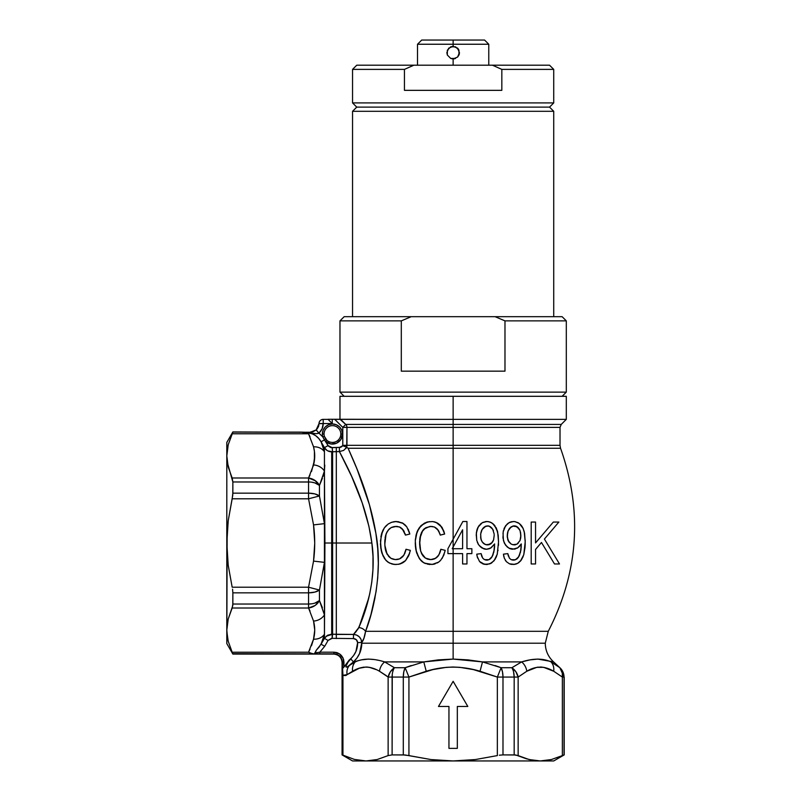 <?xml version="1.0" encoding="UTF-8"?>
<svg xmlns="http://www.w3.org/2000/svg" width="801" height="801" viewBox="0 0 801 801"><rect width="100%" height="100%" fill="white"/><g stroke="black" fill="none" stroke-linecap="round" stroke-linejoin="round"><path stroke-width="1.2" d="M327.829 450.893L332.615 451.784L332.155 638.347L353.481 638.577L356.375 639.749L357.636 642.612L355.934 651.463L353.702 655.398L343.949 667.053L343.188 658.382L339.484 653.876L333.917 652.194L319.819 652.194L324.715 646.287L321.081 644.204L316.285 650.222L319.088 647.118L324.435 638.357L324.916 543.008L331.694 543.008L331.694 634.172L327.499 635.293L324.435 638.357L324.435 634.242L321.081 644.204L324.435 638.357L328.06 640.44L331.544 638.327M304.821 432.64L308.555 433.782L313.541 446.838L314.413 451.363L314.743 455.889L313.541 464.94L308.555 477.997L232.17 477.997L228.215 467.033L226.813 455.889L228.225 444.735L232.17 433.782L308.555 433.782L301.146 432.119L232.861 432.119L232.17 433.782L308.555 433.782L313.541 446.838A12.576 10.814 -13.1 0 1 324.435 451.764L323.023 446.748L324.435 451.764L324.435 471.128L324.435 447.649L326.978 450.392M322.402 607.719L319.449 600.58L324.435 614.878L324.435 634.242A12.576 10.814 -166.9 0 1 313.541 639.168L308.555 652.224L312.891 653.886L308.555 652.224L232.17 652.224L232.861 653.886L314.362 654.017L309.887 652.975L312.891 653.886L232.801 653.676M361.822 642.442L363.944 638.137L365.576 631.318L453.136 631.318L453.136 643.213L361.802 643.213L361.071 639.398L359.248 636.795L356.595 635.053L353.481 634.422L358.147 628.835L361.321 621.416L365.656 609.181L369.722 593.871L371.774 582.197L372.936 569.581L372.996 556.405L371.874 543.008L324.916 543.008L324.435 471.128L319.449 485.426L322.402 478.277M361.672 620.495L358.778 627.594C365.096 613.886 377.161 579.373 371.874 543.008C365.807 497.531 342.067 457.511 339.414 451.584L332.615 451.784L332.615 634.222L336.31 634.422L336.31 543.008L371.874 543.008L368.901 526.237L362.172 502.788L351.709 476.545L339.414 451.584L343.659 450.402L346.723 447.238L342.768 445.726L342.788 427.384L334.718 419.273L453.136 419.364L453.136 396.305L566.307 396.305L453.136 396.305L453.136 419.364L340.645 419.364L345.732 424.42L453.136 424.42L453.136 419.364L566.307 419.364L453.136 419.364L453.136 424.42L561.241 424.42L453.136 424.42L453.136 445.316L560.019 445.316L453.136 445.316L453.136 539.203L453.136 448.26L560.55 448.26L453.136 448.26L560.55 448.26L453.136 448.26L453.136 424.42L561.241 424.42L560.019 427.384L346.953 427.384L346.723 447.238L348.085 448.26L357.046 469.096L369.401 504.62L375.869 533.266L377.712 548.395L378.332 563.343L377.722 577.942L376.08 591.549L370.893 614.858L365.576 631.318L548.264 631.318L453.136 631.318L548.264 631.318L453.136 631.318L453.136 547.023L452.215 548.715L453.136 548.715L452.215 548.715L453.136 547.023L453.136 539.203L462.858 521.501L466.963 521.501L466.963 548.715L471.869 548.715L471.869 553.621L466.963 553.621L466.963 563.964L462.608 563.964L462.608 553.621L453.136 553.621L453.136 643.213L545.271 643.213L453.136 643.213L545.271 643.213L453.136 643.213L453.136 659.083L453.136 643.213L361.802 643.213C361.651 650.612 358.868 656.84 353.441 661.906L349.647 665.291L355.264 661.906L353.441 661.906L356.986 657.981L359.619 653.436L361.792 642.492L357.636 642.612C357.336 640.149 355.954 638.798 353.481 638.577L332.155 638.347L328.06 640.44L324.715 646.287L328.06 640.44L324.435 638.357M345.511 446.778L342.768 445.726L339.414 447.429L339.414 451.584L336.31 451.584L336.31 543.008L336.31 451.584L331.694 451.844L331.694 543.008L331.694 451.844C328.53 451.734 326.107 450.342 324.435 447.649L321.081 441.802L323.023 446.748L321.081 441.802L318.728 438.477L315.704 435.714L312.13 433.762L308.095 432.9L307.794 432.34L308.765 432.53L308.095 432.9L310.197 432.26L307.794 432.34L308.095 432.9L307.794 432.34L301.146 432.119L307.794 432.34L308.095 432.9C313.902 433.661 318.237 436.635 321.081 441.802L324.425 439.889L328.43 446.107L330.763 447.579L340.265 447.338L342.628 445.907M453.136 427.384L346.953 427.384A4.195 4.165 90 0 0 345.732 424.42L342.788 427.384L334.718 419.364L335.829 419.364L334.718 419.273L332.255 419.273L332.255 423.549L323.214 423.549L322.082 428.825L318.918 433.101L322.783 436.885L324.425 439.889L325.657 438.968L324.395 436.405A8.38 8.38 0 0 1 324.045 434.032A8.38 8.38 0 0 0 324.395 436.405L322.783 436.885A10.063 10.063 0 0 1 322.372 434.032L324.045 434.032L322.372 434.032A10.063 10.063 0 0 1 332.435 423.969A10.063 10.063 0 0 1 342.488 434.032L340.815 434.032A8.38 8.38 0 0 0 332.435 425.651A8.38 8.38 0 0 0 324.045 434.032A8.38 8.38 0 0 1 332.435 425.651A8.38 8.38 0 0 1 335.879 441.671A8.38 8.38 0 0 1 326.878 440.31L325.657 438.968L326.878 440.31A8.38 8.38 0 0 0 340.815 434.032L342.488 434.032L340.886 439.489L336.57 443.203L330.933 443.974L325.767 441.571L328.06 445.566L332.155 447.659L339.414 447.429L342.768 445.726L341.296 446.978M350.277 453.146L348.085 448.26L346.723 447.238L348.085 448.26L453.136 448.26L348.085 448.26L346.723 447.238L346.953 445.316L560.019 445.316L560.55 448.26C582.778 511.048 578.672 572.064 548.264 631.318L545.271 643.213C545.401 650.622 548.174 656.85 553.591 661.906L538.172 659.083M525.005 547.433L525.206 541.816L523.784 554.692L521.231 560.129L517.736 563.293L513.731 564.485L509.416 563.814L506.342 561.631L504.33 558.217L503.439 554.162L507.794 553.621L509.466 558.257L511.248 559.709L515.504 559.749L518.808 556.665L520.95 549.806L521.281 543.939L517.806 547.794L512.63 549.236L509.917 548.645L507.053 546.793L504.27 542.928L503.018 538.122L503.208 531.704L505.591 525.806L508.174 523.213L511.338 521.761L514.342 521.531L517.937 522.622L520.42 524.455L522.773 527.729L524.224 531.604L525.206 541.816L524.575 533.256L523.133 528.47L519.228 523.443L515.063 521.631M479.509 561.451L484.435 564.325L489.781 563.894L494.067 560.77L497.291 554.072L498.532 541.816L497.221 554.322L495.108 559.288L491.674 562.923L487.238 564.465L482.582 563.744L479.489 561.431L477.056 556.124L476.765 554.162L481.121 553.621L482.703 558.127L484.475 559.659L488.99 559.679L492.255 556.435L494.297 549.676L494.607 543.939L490.602 548.114L486.507 549.266L482.022 548.024L478.628 544.76L476.735 540.375L476.345 533.106L478.067 527.148L482.282 522.713L485.706 521.571L488.5 521.641L491.484 522.743L494.547 525.336L497.641 531.944L498.532 541.816L498.192 535.208L496.63 528.84L492.815 523.634L490.032 522.052L486.908 521.501L488.87 521.721M552.109 529.992L544.4 539.053L558.868 522.052L553.331 522.052L535.549 542.928L535.549 522.052L531.193 522.052L531.193 563.964L535.549 563.964L535.549 549.436L535.549 563.964L531.193 563.964L531.193 522.052L535.549 522.052L535.549 542.928L553.331 522.052L558.868 522.052L544.4 539.053L559.498 563.964L554.502 563.964L541.466 542.487L535.549 549.436L541.466 542.487L535.549 549.436L541.466 542.487L554.502 563.964L559.498 563.964L544.4 539.053L552.68 552.7M453.136 539.203L453.136 547.023L462.608 529.781L462.608 548.715L453.136 548.715L453.136 553.621L447.919 553.621L447.919 548.715L453.136 539.203L447.919 548.715L447.919 553.621L462.608 553.621L462.608 563.964L466.963 563.964L466.963 553.621L471.869 553.621L471.869 548.715L466.963 548.715L466.963 521.501L462.858 521.501L457.992 530.372M384.891 539.724L384.88 545.681L385.922 551.478L388.735 556.515L390.878 558.277L395.263 559.579L399.579 558.888L403.944 555.103L406.007 549.266L410.352 550.347L408.63 555.864L405.586 560.55L399.919 563.984L396.054 564.505L391.799 563.954L387.824 562.062L385.772 560.179L382.027 553.431L380.465 544.7L381.276 534.868L384.33 527.899L388.155 524.044L391.288 522.402L395.554 521.521L402.332 522.893L406.818 526.898L409.812 534.027L405.456 535.108L403.354 530.172L399.449 526.948L394.933 526.477L391.158 527.599L388.095 530.252L386.082 534.017L384.8 544.199L385.291 536.84L386.643 532.685L389.006 529.211L391.158 527.599L396.265 526.397L393.641 526.688M419.644 541.196L420.655 551.148L423.278 556.184L425.401 558.077L430.748 559.609L435.584 558.287L438.908 554.893L440.84 549.266L445.196 550.347L443.574 555.634L440.66 560.289L438.608 562.122L432.26 564.445L424.51 563.153L421.406 561.01L419.043 558.047L415.969 550.157L415.298 540.835L417.141 531.674L421.206 525.496L427.614 521.942L432.52 521.561L436.134 522.412L441.812 527.128L444.645 534.027L440.29 535.108L438.287 530.322L434.422 527.008L430.397 526.427L425.742 527.749L422.698 530.582L420.665 534.748L419.644 544.149L420.074 537.101L421.947 531.774L425.742 527.749L431.098 526.397L425.742 527.739M332.155 638.347L332.615 634.222L353.481 634.422L358.778 627.594A8.38 7.599 -158.5 0 1 365.576 631.318C364.735 636.665 363.474 640.389 361.792 642.492C361.151 637.596 358.387 634.903 353.481 634.422L353.481 638.577L353.481 634.422L336.31 634.422L336.31 638.577L336.31 543.008L331.694 543.008L331.694 634.172L332.615 634.222L326.157 636.254M361.401 659.894L365.086 659.263M374.518 659.583L368.47 659.083L361.461 659.874L353.441 661.906L350.658 658.792C355.344 654.417 357.677 649.02 357.636 642.612L361.792 642.492M378.132 660.264L376.24 659.874M521.711 661.886L525.766 660.815M529.861 659.914L521.651 661.906L482.502 661.906L467.914 659.874L453.136 659.083L438.367 659.874L423.779 661.906L384.63 661.906L394.392 667.714L405.156 667.714L423.779 661.906L384.63 661.906A12.576 10.533 -62.2 0 0 379.474 671.248L388.135 677.065L379.474 671.248A12.576 10.533 117.8 0 1 384.63 661.906A12.576 10.533 117.8 0 0 379.474 671.248L388.014 676.965M543.388 659.583L544.109 659.724M550.387 669.596L553.711 671.248L543.609 667.333L536.79 667.353L526.798 671.248L518.147 677.065L518.147 755.593L529.111 759.538L540.254 760.95L453.136 760.95L475.464 759.538L497.351 755.593L497.351 677.065L473.381 669.596L459.854 667.333L452.996 667.023L446.217 667.353L432.85 669.606L408.931 677.065L408.931 755.593L430.938 759.548L453.136 760.95L366.027 760.95L377.171 759.538L388.135 755.593L377.181 759.538L366.027 760.95L354.392 759.418L342.948 755.133L354.392 759.418L366.027 760.95L377.181 759.538L366.027 760.95L352.55 760.95L540.254 760.95L551.408 759.538L562.362 755.593L562.362 677.065L553.711 671.248A12.576 10.533 117.8 0 0 551.018 661.906L559.869 667.714L553.591 661.906L537.811 659.083L530.042 659.874M227.674 638.838L226.813 630.117L226.813 643.593L227.164 531.844L228.225 520.68L232.781 495.038L232.861 481.972L227.294 462.387M311.509 471.499L314.413 460.415L314.413 451.363M309.566 435.804L308.695 434.052M228.215 444.745L226.813 455.889L226.813 442.412L226.813 455.889L228.225 444.735L232.781 432.4M322.923 426.292L323.214 423.629L319.018 423.549L318.998 424.19M339.974 396.305L453.136 396.305L339.974 396.305L339.974 419.273L345.732 424.42L340.645 419.364L334.718 419.364M521.651 661.906L511.889 667.714L521.651 661.906L482.502 661.906L501.126 667.714L511.889 667.714L521.651 661.906A12.576 10.533 62.2 0 1 526.798 671.248L518.147 677.065L526.798 671.248C535.689 665.801 544.65 665.801 553.711 671.248L562.362 677.065L553.711 671.248A12.576 10.533 -62.2 0 0 551.018 661.906A12.576 10.533 -62.2 0 1 553.711 671.248A12.576 10.533 117.8 0 0 551.018 661.906C543.178 658.242 533.396 658.242 521.651 661.906L511.889 667.714A12.576 10.093 51.1 0 1 518.147 677.065L526.798 671.248A12.576 10.533 -117.8 0 0 521.651 661.906M499.524 667.123L495.058 665.551L499.524 667.123M323.043 476.375L324.435 471.128L324.435 451.764L321.081 441.802L324.425 439.889L325.767 441.571L326.878 440.31L325.657 438.968L324.425 439.889L322.783 436.885A10.063 10.063 0 0 1 322.372 434.032L323.133 430.177L325.316 426.913L328.58 424.74L332.435 423.969L336.28 424.74L339.544 426.913L341.727 430.177L342.488 434.032A10.063 10.063 0 0 1 325.767 441.571L326.878 440.31L324.395 436.405L322.783 436.885L318.918 433.101C321.702 430.568 323.133 427.414 323.214 423.629L323.214 419.364L328.07 419.364L323.214 419.364L323.214 423.549L332.255 423.549L328.39 419.684L332.255 423.549L332.255 419.273L334.718 419.273M322.272 641.351L322.893 639.639M354.262 633.661L353.211 634.682M366.868 605.176L366.317 607.018M365.516 609.621L364.936 611.403M359.369 626.212L368.901 597.486L367.399 603.293M358.768 627.604L355.784 632.049M355.243 632.66L353.611 634.302M308.565 652.224L309.897 652.985L308.555 652.224L232.17 652.224L228.215 641.261L232.17 652.224L228.215 641.261L226.833 631.438M376.15 669.596L369.381 667.333L365.957 667.023L359.208 668.254L347.113 674.632L352.57 671.248A12.576 10.533 -117.8 0 1 355.264 661.906C363.103 658.242 372.886 658.242 384.63 661.906C372.886 658.242 363.093 658.242 355.264 661.906L349.647 665.291C345.061 668.675 344.881 666.983 349.086 660.184L350.658 658.792L353.441 661.906L347.274 666.983L346.122 667.153L346.102 665.851L349.086 660.184L343.949 667.053L343.949 662.227C343.359 656.119 340.004 652.775 333.917 652.194L319.819 652.194L324.715 646.287L321.081 644.204L324.435 634.242L324.435 562.362L319.449 590.037L319.449 600.58A12.576 10.543 152.6 0 1 308.555 608.009L313.541 621.065L314.743 630.117L314.413 625.591M308.615 652.104L310.037 649.2M313.281 640.219L313.541 639.168A12.576 10.814 -166.9 0 0 324.435 634.242A12.576 10.814 13.1 0 1 313.541 639.168L314.743 630.117L313.541 639.168L308.555 652.224M313.281 465.992L313.541 464.94A12.576 10.814 13.1 0 1 324.435 471.128A12.576 10.814 13.1 0 0 313.541 464.94L308.555 477.997A12.576 10.543 27.4 0 1 319.449 485.426L319.449 495.969L324.435 523.644L324.435 471.128A12.576 10.814 -166.9 0 0 313.541 464.94C315.103 458.903 315.103 452.875 313.541 446.838A12.576 10.814 166.9 0 1 324.435 451.764L324.435 447.649L328.06 445.566L324.435 447.649L321.081 441.802C318.237 436.635 313.902 433.661 308.095 432.9L308.625 432.76C313.922 433.802 317.346 433.922 318.918 433.101L316.185 429.917M348.085 448.26C352.42 458.252 369.371 493.596 375.869 533.266C383.439 573.736 372.034 615.258 365.576 631.318A8.38 7.599 21.5 0 0 358.778 627.594M366.057 629.976L368.07 624.079M368.78 621.876L370.873 614.918M372.685 608.119L373.656 604.024M374.488 600.229L375.028 597.486M359.038 474.132L354.873 463.819M353.341 460.164L352.57 458.392M551.398 759.538L540.254 760.95L553.731 760.95L564.204 754.902L564.204 677.065L564.024 754.902L564.024 677.065L562.362 677.065A12.576 10.093 -51.1 0 0 559.869 667.714A12.576 10.093 -51.1 0 1 562.362 677.065L562.362 755.593L551.408 759.538L540.254 760.95L553.731 760.95M345.902 675.513L347.103 674.642L345.902 675.513M355.904 669.596L356.956 669.135M359.238 668.244L360.48 667.854M362.623 667.343L364.065 667.123M366.027 667.023L367.969 667.123M369.431 667.343L371.564 667.844M372.815 668.244L375.078 669.125M354.392 759.418L342.948 755.133L342.948 675.293L347.113 674.632A12.576 10.263 -125.4 0 1 349.647 665.291A12.576 10.263 54.6 0 0 347.113 674.632L345.051 675.573L342.948 675.293L342.948 755.133L342.067 754.902L342.277 662.227L342.938 675.233M453.136 760.95L430.938 759.548L405.176 754.983L392.11 754.902L388.135 755.593L388.135 677.065A12.576 10.093 -51.1 0 1 394.392 667.714L384.63 661.906A12.576 10.533 -62.2 0 0 379.474 671.248C370.422 665.801 361.461 665.801 352.57 671.248L352.56 671.258M457.331 748.374L448.95 748.374L448.95 706.462L438.467 706.462L453.136 681.321L467.814 706.462L457.331 706.462L457.331 748.374L448.95 748.374L457.331 748.374L457.331 706.462L467.814 706.462L453.136 681.321L438.467 706.462L453.136 681.321L467.814 706.462M533.606 760.449L526.427 758.797L515.774 754.983L502.988 754.902L514.172 754.902L514.172 677.065L502.988 677.065L502.988 754.902L502.988 677.065L497.351 677.065L501.126 667.714L482.502 661.906L480.049 671.248L497.351 677.065L497.351 755.593L475.464 759.538L464.3 760.59M530.122 669.596L531.183 669.135M533.466 668.244L534.708 667.854M536.85 667.343L538.292 667.123M540.254 667.023L542.197 667.123M543.659 667.343L545.791 667.844M547.043 668.244L549.306 669.125M226.813 543.008L226.813 455.889L226.813 630.117L228.225 618.963L227.174 624.52L228.225 618.963L232.781 605.636L232.861 592.85L232.861 604.034L308.555 604.034L308.555 592.85L232.861 592.85L308.555 592.85L308.555 587.213L232.17 587.213L228.205 565.206L226.813 543.008L228.225 520.68L232.17 498.793L308.555 498.793L313.541 524.905L314.743 543.008L313.541 561.101L308.555 587.213L319.449 590.037L324.435 562.362L324.435 523.644L319.449 495.969L308.555 498.793L313.541 524.905L324.435 523.644L313.541 524.905C315.103 536.97 315.103 549.035 313.541 561.101L324.435 562.362L313.541 561.101L308.555 587.213L232.17 587.213L228.205 565.206L226.813 543.008M352.55 760.95L342.067 754.902L342.067 662.457C341.566 657.371 338.773 654.577 333.687 654.077L232.861 654.077L226.813 643.593M227.314 636.765L227.534 638.097M227.854 446.307L227.704 447.058M232.861 432.119L304.22 432.26M232.56 589.196L232.861 592.85M227.174 461.486L226.813 455.889M310.037 611.033L308.615 608.129M308.595 608.009A12.576 10.543 152.6 0 0 314.963 605.556L308.555 608.009L232.17 608.009L308.555 608.009L308.555 604.034L232.861 604.034L232.17 608.009L228.225 618.963L226.813 630.117M311.509 645.726L313.541 639.168A12.576 10.814 13.1 0 0 324.435 634.242L324.435 614.878L319.439 600.6L319.449 590.037L308.555 587.213L308.555 592.85L314.843 592.099L319.449 590.037A12.576 5.647 180 0 1 308.555 592.85L308.555 604.034A12.576 6.909 0 0 0 319.449 600.58L314.843 603.113L317.446 602.012M563.213 755.203L564.024 754.902M556.895 757.856L558.457 757.265M499.333 755.203L502.988 754.902M540.254 760.95L534.657 760.59M346.953 445.316L346.723 447.238L342.768 445.726L346.953 445.316L342.788 445.316L342.788 427.384L346.953 427.384L342.788 427.384L345.732 424.42A4.195 4.165 -90 0 1 346.953 427.384L346.953 445.316L453.136 445.316M395.914 559.609L397.777 559.428M393.371 559.308L390.878 558.277L387.063 554.182L384.85 545.251M385.651 550.537L385.271 548.875M385.451 549.746L385.591 550.327M386.312 552.61L389.857 557.566M394.613 559.529L391.639 558.687M391.979 527.208L391.148 527.609M389.997 528.35L389.016 529.201M386.983 532.004L387.324 531.403M386.162 533.806L386.663 532.635M385.461 536.079L386.102 533.967M385.271 536.95L385.131 537.751M397.576 526.487L396.265 526.397L399.449 526.948L402.252 528.81L405.456 535.088M403.303 530.102L405.456 535.108L409.812 534.027L405.456 535.108L409.812 534.027L406.818 526.898L403.233 523.423L396.445 521.501L391.619 522.282L388.155 524.044L384.33 527.899L382.498 531.203L380.465 540.725L381.226 550.557L382.998 555.784L385.772 560.179L389.346 563.003L394.332 564.425L389.316 562.983M404.245 531.724L403.544 530.452M403.253 530.032L400.43 527.408M400.921 527.709L399.449 526.948L400.921 527.709M405.937 525.766L403.193 523.393L397.917 521.581M408.12 529.091L408.68 530.372M409.812 534.027L409.101 531.494M381.937 532.635L380.886 536.79M381.656 533.496L381.907 532.705M382.427 531.373L384.62 527.499M385.171 526.788L386.663 525.226M391.389 522.362L394.673 521.601M393.131 521.862L394.733 521.591M396.054 564.505L394.322 564.425L398.648 564.274L403.514 562.302L405.586 560.55L409.651 553.131M392.62 564.164L394.322 564.425M387.784 562.032L384.8 558.938M382.988 555.774L380.805 548.274M381.787 552.67L383.499 556.795M380.605 546.662L381.717 552.46M409.641 553.171L408.64 555.854L409.641 553.171M405.566 560.56L404.635 561.451M403.514 562.302L402.462 562.943M402.643 562.843L400.33 563.864M410.022 551.779L410.352 550.347L406.007 549.266L404.865 553.271L402.873 556.535M406.868 549.476L407.739 549.696M397.646 559.458L399.579 558.898M400.22 558.587L400.84 558.237M403.934 555.123L406.007 549.266M390.878 558.277L387.063 554.192M385.221 548.605L384.88 545.671M384.8 544.199L384.81 541.116M388.125 530.222L391.188 527.589L393.651 526.678L397.066 526.437L400.2 527.288M404.926 533.376L405.206 534.237M405.146 524.935L402.352 522.903M396.445 521.501L395.554 521.521M386.733 525.156L384.33 527.909M383.349 529.501L382.498 531.223M380.435 543.709L380.465 544.7M384.059 557.816L386.382 560.83M398.457 564.315L400.14 563.924M403.534 562.292L405.606 560.53M405.797 550.297L405.536 551.328M402.713 556.695L400.32 558.537M415.429 546.472L415.258 542.718L416.42 551.969L419.564 558.838L423.669 562.723L429.016 564.405L433.611 564.254L438.608 562.122L440.66 560.289L443.574 555.634L445.196 550.347L440.84 549.266L439.779 553.101L437.746 556.485L434.593 558.818L431.749 559.559L427.974 559.248L425.401 558.077L421.256 552.86M420.024 548.375L419.644 544.139L420.024 548.375M423.278 556.184L421.787 553.972M422.117 554.562L423.178 556.064M426.883 558.868L427.954 559.238M424.52 528.59L423.579 529.481M422.708 530.562L419.884 538.352M419.714 539.884L419.844 538.652M431.959 526.437L434.683 527.118L437.246 528.98L439.759 533.386M439.128 531.824L438.337 530.392M437.807 529.631L437.196 528.92M439.659 533.106L440.29 535.108L444.635 533.967M438.648 523.824L441.812 527.118L444.014 531.724L440.24 525.196L436.134 522.412L432.68 521.571M434.002 521.771L435.063 522.032M433.741 521.721L437.817 523.263M440.23 525.186L437.086 522.853M441.772 527.068L442.442 528.119M429.506 521.601L424.18 523.303L418.863 528.37L416.029 535.238L415.298 540.945M415.298 540.835L415.429 538.963L415.298 540.835M418.012 529.821L417.131 531.674M420.495 526.227L421.236 525.476M432.27 564.445L427.233 564.114M422.968 562.282L420.785 560.37M421.356 560.96L422.217 561.721M420.004 559.428L419.514 558.768M415.969 550.127L415.649 548.385M444.134 554.202L443.574 555.624M442.302 558.097L441.942 558.647M440.57 560.39L439.639 561.301M438.598 562.132L437.346 562.923M433.211 564.325L435.033 563.904M440.58 550.537L440.84 549.266L445.196 550.347M432.44 559.468L434.593 558.818M435.534 558.327L437.696 556.545M437.807 556.425L438.277 555.834M439.779 553.101L440.39 551.298M430.047 559.579L429.346 559.519L430.047 559.579M425.401 558.077L424.27 557.206M421.696 553.811L420.255 549.596M419.644 544.44L419.634 541.296M419.864 538.462L420.145 536.75M421.246 533.196L421.977 531.724M422.497 530.863L423.218 529.892M424.079 528.98L429.706 526.487M435.744 527.699L438.507 530.673M439.789 533.466L440.059 534.277M444.375 532.925L443.464 530.252M427.574 521.952L426.132 522.402M425.151 522.803L421.186 525.516L418.843 528.39M417.121 531.704L416.019 535.288M415.429 546.512L415.999 550.257M416.24 551.288L416.44 552.039M416.45 552.099L417.041 553.902M417.611 555.303L420.835 560.42M423.769 562.773L425.461 563.574M429.046 564.415L429.957 564.485M438.648 562.092L440.69 560.259M442.332 558.037L444.875 551.699M440.62 550.337L440.33 551.488M437.216 557.035L436.235 557.856M435.384 558.417L433.902 559.098M447.919 553.621L447.919 548.715M457.832 538.482L453.136 547.023L453.136 548.715L462.608 548.715L462.608 529.781L457.892 538.372M462.608 548.715L462.608 529.781L457.872 538.412M498.522 543.619L498.462 545.421M496.66 556.004L495.959 557.696M490.733 563.473L491.614 562.963M490.132 522.092L491.383 522.693M496.27 528.059L495.909 527.368M497.261 530.552L497.551 531.594M486.908 521.501L482.282 522.713L478.728 526.087L476.755 530.652L476.225 535.589M476.325 533.316L476.465 532.154M476.765 530.612L477.136 529.311M477.556 528.209L478.017 527.248M478.818 525.957L479.439 525.146M480.35 524.184L481.411 523.283M482.292 522.713L483.323 522.202M476.255 534.307L476.735 540.375L478.628 544.76L482.022 548.024L485.917 549.236L488.96 548.855L491.223 547.734L494.607 543.939L493.867 551.999L491.784 557.246L488.99 559.679L486.748 560.149L487.879 560.039L484.255 559.539M485.236 549.176L484.154 548.945M483.884 548.875L479.388 545.751M478.618 544.76L477.937 543.619M477.296 542.197L478.698 544.87M491.223 547.724L487.138 549.226M490.162 558.998L492.255 556.435L490.883 558.367M492.765 555.373L493.186 554.272M494.577 546.152L494.497 547.824M482.032 556.965L481.651 555.984M485.576 560.029L486.748 560.149L485.576 560.029M481.121 553.621L476.765 554.162L481.121 553.621L476.765 554.162L477.596 558.047M486.367 564.505L483.323 564.034M480.95 562.793L480.049 562.022M477.576 557.997L477.346 557.286M476.895 555.153L476.765 554.162M485.937 544.71L487.479 544.91L484.525 544.119L482.242 541.997L480.94 539.103L480.68 533.967L482.172 529.371L485.927 526.127L489.121 526.107L492.695 529.181L494.107 533.846M490.552 526.838L489.131 526.107L491.734 527.899L493.406 530.642L492.595 529.02M484.865 526.617L488.37 525.927L491.323 527.479M483.003 528.249L485.156 526.457L487.969 525.877L485.947 526.117L483.233 527.989M482.102 529.491L481.241 531.393M483.203 528.019L481.551 530.572L480.7 533.856M480.6 536.72L481.451 540.605L482.963 542.868M483.313 543.218L483.924 543.739M493.586 539.864L494.187 535.489L493.616 539.774L491.564 543.198L489.041 544.7L486.157 544.77L490.552 544.019M493.606 539.804L491.704 543.058L488.26 544.86L491.474 543.278M497.071 554.843L497.221 554.322M497.972 550.748L498.052 550.207M495.028 525.957L494.527 525.316M493.997 524.705L492.795 523.624M492.154 523.153L491.474 522.733M486.297 521.521L485.636 521.581M483.353 522.182L482.262 522.733L483.353 522.182M477.526 528.29L477.096 529.451M480.189 546.602L482.052 548.044M485.336 549.186L485.927 549.236M488.97 548.855L490.132 548.355M493.937 545.04L494.277 544.5M492.765 555.363L492.255 556.435M490.392 558.828L489.852 559.218M481.651 555.964L481.341 554.813M483.514 564.094L484.445 564.325L483.514 564.094M484.505 544.109L482.232 541.977L485.216 544.47M480.66 537.521L480.94 539.083M480.6 535.058L480.92 532.525M482.753 528.55L484.034 527.208M491.113 543.599L490.472 544.069M489.922 544.37L488.26 544.86L492.255 542.417M494.187 535.489L494.157 534.657M489.121 526.107L488.36 525.917M480.94 539.103L481.461 540.615M492.725 541.756L493.436 540.295M509.406 563.814L514.643 564.375L517.947 563.173L520.43 561.131L523.784 554.692L524.985 547.684M525.186 543.669L525.126 545.501M523.183 556.415L521.431 559.829M518.027 563.133L515.433 564.214M518.457 522.913L517.937 522.622M519.178 523.403L521.251 525.386M521.421 525.596L522.322 526.928M522.673 527.539L523.464 529.231M513.581 521.501L509.176 522.592L505.591 525.806L503.899 529.04M503.028 532.995L503.459 540.575L505.481 545.02L508.915 548.154L514.412 549.156M504.3 528.039L507.213 524.004M509.166 522.602L510.257 522.092L509.166 522.602M512.089 549.196L512.61 549.236M511.438 549.096L510.878 548.965M509.837 548.615L508.905 548.154M507.544 547.213L505.471 545.01M504.66 543.719L503.459 540.595M503.028 538.142L502.928 536.89M517.716 547.844L521.281 543.939L520.57 545.091L521.281 543.939L521.281 544.97L520.49 552.179L518.167 557.666L515.504 559.749L513.421 560.149L514.512 560.039M519.719 546.162L517.857 547.754M518.207 557.616L520.48 552.229M516.575 559.178L517.376 558.557M517.356 558.567L514.462 560.049M521.251 546.182L521.201 547.393M512.86 560.119L511.218 559.699M509.486 558.287L507.794 553.621L508.355 556.074M508.024 554.863L509.456 558.237M507.794 553.621L503.439 554.162L507.794 553.621L503.439 554.162L504.33 558.217L506.362 561.651L505.191 560.079M510.307 564.134L512.009 564.455M504.4 558.397L503.749 556.234M512.72 526.087L517.076 526.728L520.009 530.462L520.85 535.489L520.51 532.074L520.78 537.181L519.949 540.685L517.015 544.149L514.152 544.91L511.338 544.199L508.214 540.795L507.243 535.909L508.154 530.723L511.258 526.788L514.242 525.856L511.288 526.778L508.955 529.201L507.614 532.405L507.363 537.771M520.029 530.512L519.198 528.91M518.297 527.779L517.396 526.958M519.248 529L515.704 526.077L518.257 527.739L520.009 530.472M507.864 531.534L510.037 527.839L507.914 531.373M507.624 532.385L507.273 535.018M507.644 539.223L508.445 541.246M507.343 537.591L509.046 542.167L511.358 544.209M511.338 544.199L514.152 544.91L516.995 544.159L512.7 544.73L517.015 544.149L520.039 540.465L520.85 535.489L520.53 538.843M518.287 543.148L517.015 544.149M520.019 540.505L520.219 539.964M520.52 538.873L520.78 537.191M516.224 563.974L516.985 563.664M518.447 562.853L519.148 562.342M520.41 561.151L521.561 559.629M522.813 557.306L523.163 556.445M525.005 547.383L525.126 545.571M525.206 541.816L525.186 540.084M503.469 530.482L503.198 531.734M505.521 545.08L507.804 547.423M509.957 548.665L511.008 548.995M514.392 549.166L515.564 548.875M516.715 548.405L517.796 547.794M519.749 546.122L520.94 544.53M520.95 549.806L520.85 550.427M519.769 554.512L519.248 555.784M513.942 560.119L513.421 560.149M503.569 555.213L503.759 556.254M508.204 540.785L507.984 540.264M507.273 536.76L507.243 535.909L507.273 536.76M513.471 525.917L510.017 527.869L511.288 526.778M514.983 525.917L513.852 525.877M520.83 536.33L520.51 532.064M516.415 526.347L515.704 526.077M510.017 527.869L508.955 529.201M514.893 544.86L515.624 544.73M535.549 542.928L544.95 531.884M531.193 563.964L531.193 522.212M541.466 542.487L548.435 553.962M553.05 553.331L552.72 552.78M531.193 542.527L531.193 543.128M339.414 447.429L339.414 451.584L342.908 458.272M348.105 468.765L351.899 476.975M448.95 748.374L448.95 706.462L438.467 706.462M340.886 439.489L342.077 436.875M339.544 426.913L338.022 425.671M326.848 425.671L325.316 426.913M322.563 432.069L322.372 434.032M320.73 431.128L322.092 428.825M317.446 483.994L314.843 482.903L319.449 485.426L324.435 471.128L319.449 485.426L314.963 480.45A12.576 10.543 27.4 0 0 308.555 477.997L315.554 480.88M311.809 603.794L308.555 604.034L308.555 608.009L313.541 621.065A12.576 10.814 -13.1 0 0 324.435 614.878A12.576 10.814 166.9 0 1 313.541 621.065C315.103 627.103 315.103 633.13 313.541 639.168M315.554 605.125A12.576 10.543 152.6 0 0 319.449 600.58L315.554 605.125M310.478 433.241L312.13 433.762M315.704 435.714L317.456 437.156M313.541 446.838L313.321 445.937M310.017 436.765L308.615 433.892M324.775 465.071L324.435 471.128A12.576 10.814 -166.9 0 0 313.541 464.94M308.615 477.877L310.037 474.973M336.65 419.364L340.645 419.364L345.732 424.42L453.136 424.42M335.879 652.384L337.762 652.955M339.494 653.876L341.016 655.128M342.798 657.541L343.188 658.392M314.362 654.017L319.819 653.866L314.883 653.816L315.194 652.865L319.819 652.194L319.819 653.866L333.917 653.866L333.917 652.194L333.917 653.866L337.121 654.497L333.917 653.866L319.819 653.866L319.819 652.194L315.194 652.865L316.285 650.222L314.362 653.846L315.023 652.555L315.194 653.736L312.891 653.886M388.135 677.065L392.11 677.065L392.11 754.902L403.293 754.902L403.293 677.065L388.135 677.065L390.337 671.839L388.135 677.065L388.135 755.593L392.11 754.902L392.26 674.452M314.963 480.45L308.555 477.997L308.555 481.972L232.861 481.972L232.861 493.156L308.555 493.156L308.555 477.997L232.17 477.997L232.861 481.972L310.197 482.032M318.778 425.601L316.155 429.947L310.197 432.26L232.861 431.939L226.813 442.412M311.359 432.15L313.371 431.619M318.488 426.573L318.738 425.792M322.933 426.242L323.214 423.629L319.018 423.629L316.155 429.947L312.03 432.029M310.638 432.22L310.638 431.939C315.724 431.429 318.518 428.635 319.018 423.549L323.214 423.549L319.018 423.549A4.195 4.195 0 0 1 323.214 419.364C320.66 419.614 319.269 421.006 319.018 423.549M341.907 659.764L341.677 659.093M339.904 656.379L337.091 654.487M339.834 656.309L341.647 659.023L342.277 662.227L343.949 662.227L342.277 662.227C341.787 657.14 338.993 654.347 333.917 653.866M341.546 446.838L340.525 447.278M315.043 433.631L311.269 433.091L316.395 433.691L318.918 433.101L316.155 429.947M311.269 433.091L308.956 432.79M335.829 419.364L336.61 419.364M346.723 447.238L345.722 448.67M336.31 451.584L336.31 447.429L336.31 451.584M332.615 451.784L332.155 447.659L332.615 451.784M386.452 675.744L379.584 671.298M559.869 667.714A12.576 12.556 90 0 1 564.024 677.065L559.869 667.714L562.262 671.839L562.362 677.065L564.024 677.065A12.576 12.556 -90 0 0 559.869 667.714L551.018 661.906M480.049 671.248L482.502 661.906L453.136 659.083L423.779 661.906L426.232 671.248C444.004 665.801 461.937 665.801 480.049 671.248M423.779 661.906L405.156 667.714L408.931 677.065L426.232 671.248L423.779 661.906M355.264 661.906A12.576 10.533 62.2 0 0 352.57 671.248L347.113 674.632M343.949 667.053L342.758 668.184L342.277 665.431L342.818 668.204L343.949 667.053M393.431 669.676L392.71 671.949L393.431 669.676M512.85 669.676L511.889 667.714L501.126 667.714L497.351 677.065L502.988 677.065L502.507 671.949L501.126 667.714A12.576 5.647 90 0 1 502.988 677.065L514.172 677.065A12.576 6.909 -90 0 0 511.889 667.714L512.85 669.676M515.934 671.839L518.147 677.065L515.934 671.839L511.889 667.714M562.362 677.065L562.612 674.372M513.571 671.949L514.172 677.065L518.147 677.065L514.172 677.065L514.172 754.902L518.147 755.593L518.147 677.065M394.392 667.714A12.576 6.909 90 0 0 392.11 677.065L403.293 677.065A12.576 5.647 -90 0 1 405.156 667.714L394.392 667.714L390.337 671.839M403.293 677.065L408.931 677.065L405.156 667.714L403.774 671.949L403.293 677.065L403.293 754.902L408.931 755.593L408.931 677.065L403.293 677.065M342.948 675.293L342.397 671.078L342.397 754.902L342.948 755.133M314.843 482.903L311.809 482.212L314.843 482.903M308.555 608.009L314.963 605.556M308.555 493.156L232.861 493.156L232.17 498.793L308.555 498.793L308.555 493.156A12.576 5.647 -0 0 1 319.449 495.969L319.449 485.426A12.576 6.909 180 0 0 308.555 481.972L308.555 498.793L319.449 495.969L314.843 493.907L308.555 493.156M408.8 676.735L405.156 667.714L411.223 665.551M328.07 419.273L332.255 419.273L328.07 419.273M338.402 419.273L340.645 419.273M310.197 432.26L309.677 432.3M316.195 429.907L316.896 429.216M318.418 426.743L318.778 425.621M321.591 429.807L320.75 431.098M336.831 652.625L337.712 652.935M339.544 653.906L340.265 654.457M343.539 659.363L343.739 660.174M338.533 655.248L337.181 654.517M342.327 669.025L342.277 667.954M553.731 111.299L549.536 107.114L356.745 107.114L352.55 111.299L553.731 111.299L352.55 111.299L352.55 316.675L352.55 111.299L356.745 107.114L549.536 107.114L553.731 111.299L553.731 316.675L553.731 111.299M562.112 316.675L566.307 320.871L504.98 320.871L504.98 371.163L401.301 371.163L401.301 320.871L339.974 320.871L339.974 392.12L344.17 396.305L339.974 392.12L566.307 392.12L339.974 392.12L339.974 320.871L401.301 320.871L411.223 316.675L562.112 316.675L495.058 316.675L504.98 320.871L504.98 371.163L401.301 371.163L401.301 320.871L411.223 316.675L495.058 316.675L504.98 320.871L566.307 320.871L566.307 392.12L566.307 320.871L562.112 316.675M562.112 396.305L566.307 392.12L562.112 396.305M344.17 316.675L411.223 316.675L344.17 316.675L339.974 320.871M453.136 44.245L488.77 44.245L453.136 44.245L453.136 46.338L457.591 48.18L459.424 52.626L457.591 57.071L453.136 58.914A6.288 6.288 0 0 0 455.549 58.433L450.733 58.433L447.338 55.039L446.858 52.626L448.7 48.18L453.136 46.338L453.136 44.245L417.511 44.245L453.136 44.245L453.136 40.05L453.136 44.245M484.575 40.05L453.136 40.05L484.575 40.05L488.77 44.245L488.77 65.201M451.974 58.803L453.136 58.914L453.136 65.201L453.136 58.914L450.733 58.433L455.549 58.433M459.424 52.656L459.424 52.626A6.288 6.288 0 0 1 458.953 55.029L457.591 57.071M455.599 46.838L450.683 46.838L455.549 46.818L458.953 50.213A6.288 6.288 0 0 0 457.401 48L457.401 48A6.288 6.288 0 0 1 458.953 50.213L458.953 55.029M450.733 58.433L447.338 55.039L447.328 50.213M421.706 40.05L453.136 40.05L421.706 40.05L417.511 44.245L417.511 65.201M453.286 58.914L454.307 58.803M459.133 54.538L459.313 53.817M447.338 50.213L450.733 46.818L453.136 46.338M352.55 102.918L356.745 107.114L549.536 107.114L553.731 102.918L352.55 102.918L553.731 102.918L553.731 69.387L501.837 69.387L501.837 90.343L404.445 90.343L404.445 69.387L352.55 69.387L352.55 102.918L352.55 69.387L404.445 69.387L413.827 65.201L492.455 65.201L501.837 69.387L492.455 65.201L549.536 65.201L553.731 69.387L549.536 65.201L492.455 65.201L501.837 69.387L553.731 69.387L553.731 102.918L549.536 107.114L356.745 107.114L352.55 102.918M356.745 65.201L413.827 65.201L404.445 69.387L413.827 65.201L356.745 65.201L352.55 69.387M501.837 69.387L492.455 65.201L413.827 65.201L404.445 69.387L404.445 90.343L501.837 90.343L501.837 69.387M566.307 396.305L566.307 419.364L561.241 424.42M560.019 427.384L560.019 445.316"/></g></svg>
